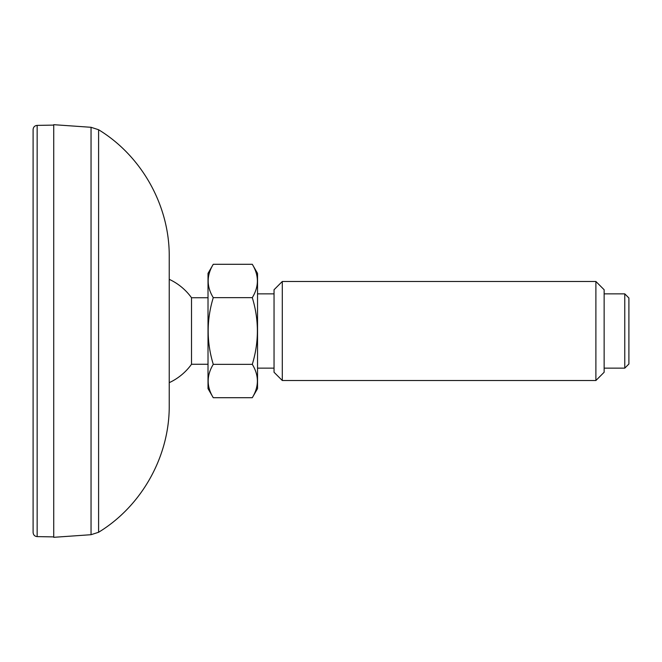 <?xml version="1.0" encoding="UTF-8"?>
<svg xmlns="http://www.w3.org/2000/svg" width="662" height="662" viewBox="0 0 662 662"><rect width="100%" height="100%" fill="white"/><g stroke="black" fill="none" stroke-linecap="round" stroke-linejoin="round"><path stroke-width="0.99" d="M169.232 388.271L169.232 273.729M169.232 405.276L169.232 256.724C169.654 205.948 141.958 156.149 98.597 129.735L98.597 532.265C141.958 505.851 169.654 456.052 169.232 405.276M91.042 534.706L53.73 537.312L53.73 124.688L91.042 127.294L91.042 534.706L98.597 532.265M37.155 125.391C34.705 125.639 33.357 127.021 33.1 129.512L33.1 532.488C33.357 534.979 34.705 536.361 37.155 536.609L37.155 125.391L53.73 125.101M169.232 382.669A56.94 56.94 0 0 0 191.517 364.265L191.517 297.735A56.94 56.94 0 0 0 169.232 279.331M624.771 368.138L628.9 364.009L628.9 297.991L624.771 293.862L624.771 368.138L604.141 368.138M595.891 380.518L604.141 372.259L604.141 289.741L595.891 281.482L595.891 380.518L282.293 380.518L282.293 281.482L274.043 289.741L274.043 372.259L282.293 380.518M213.263 397.705L252.296 397.705C259.065 386.567 259.065 375.445 252.296 364.348L213.263 364.348C206.486 375.495 206.486 386.608 213.263 397.705L208.017 388.627L208.017 273.373L213.263 264.295L252.296 264.295C259.065 275.392 259.065 286.505 252.296 297.652C259.065 319.837 259.065 342.072 252.296 364.348M213.263 364.348C206.486 342.072 206.486 319.837 213.263 297.652L252.296 297.652M213.263 297.652C206.486 286.555 206.486 275.433 213.263 264.295M252.296 397.705L257.535 388.627L257.535 273.373L252.296 264.295M91.042 127.294L98.597 129.735M37.155 536.609L53.73 536.899M208.017 297.735L191.517 297.735M208.017 364.265L191.517 364.265M274.043 293.862L257.535 293.862M274.043 368.138L257.535 368.138M624.771 293.862L604.141 293.862M595.891 281.482L282.293 281.482"/></g></svg>
